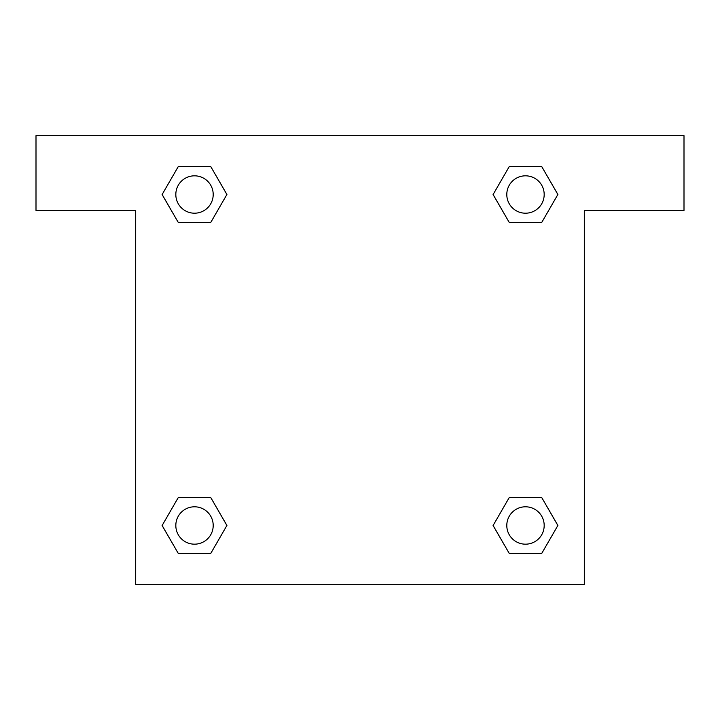 <?xml version="1.0" encoding="UTF-8"?>
<svg xmlns="http://www.w3.org/2000/svg" width="720" height="720" viewBox="0 0 720 720"><rect width="100%" height="100%" fill="white"/><g stroke="black" fill="none" stroke-linecap="round" stroke-linejoin="round"><path stroke-width="1.08" d="M521.199 222.552L541.674 222.552L509.301 222.552L493.11 194.508L509.301 166.473L541.674 166.473L557.865 194.508L541.674 222.552L509.301 222.552L521.199 222.552L509.301 222.552L493.074 194.535M178.326 222.552L210.699 222.552L178.326 222.552L162.135 194.508L178.326 166.473L210.699 166.473L226.89 194.508L210.699 222.552L178.326 222.552L162.099 194.535M198.801 497.448L178.326 497.448L210.699 497.448L226.89 525.492L210.699 553.527L178.326 553.527L162.135 525.492L178.326 497.448L210.699 497.448L198.801 497.448L210.699 497.448L226.926 525.465M541.674 497.448L509.301 497.448L541.674 497.448L557.865 525.492L541.674 553.527L509.301 553.527L493.11 525.492L509.301 497.448L541.674 497.448L557.901 525.465M684 135.693L36 135.693L36 210.465L135.693 210.465L135.693 584.307L584.307 584.307L584.307 210.465L684 210.465L684 135.693M210.699 166.473L178.326 166.473L210.699 166.473L226.926 194.49M178.326 553.527L210.699 553.527L178.326 553.527L162.099 525.51M509.301 553.527L541.674 553.527L509.301 553.527L493.074 525.51M541.674 166.473L509.301 166.473L541.674 166.473L557.901 194.49M544.185 525.492A18.693 18.693 0 0 0 516.141 509.301A18.693 18.693 0 0 0 516.141 541.674A18.693 18.693 0 0 0 544.185 525.492M213.201 525.492A18.693 18.693 0 0 0 185.166 509.301A18.693 18.693 0 0 0 185.166 541.674A18.693 18.693 0 0 0 213.201 525.492M544.185 194.508A18.693 18.693 0 0 0 516.141 178.326A18.693 18.693 0 0 0 516.141 210.699A18.693 18.693 0 0 0 544.185 194.508M213.201 194.508A18.693 18.693 0 0 0 185.166 178.326A18.693 18.693 0 0 0 185.166 210.699A18.693 18.693 0 0 0 213.201 194.508M509.301 497.448L521.199 497.448M210.699 222.552L198.801 222.552"/></g></svg>
